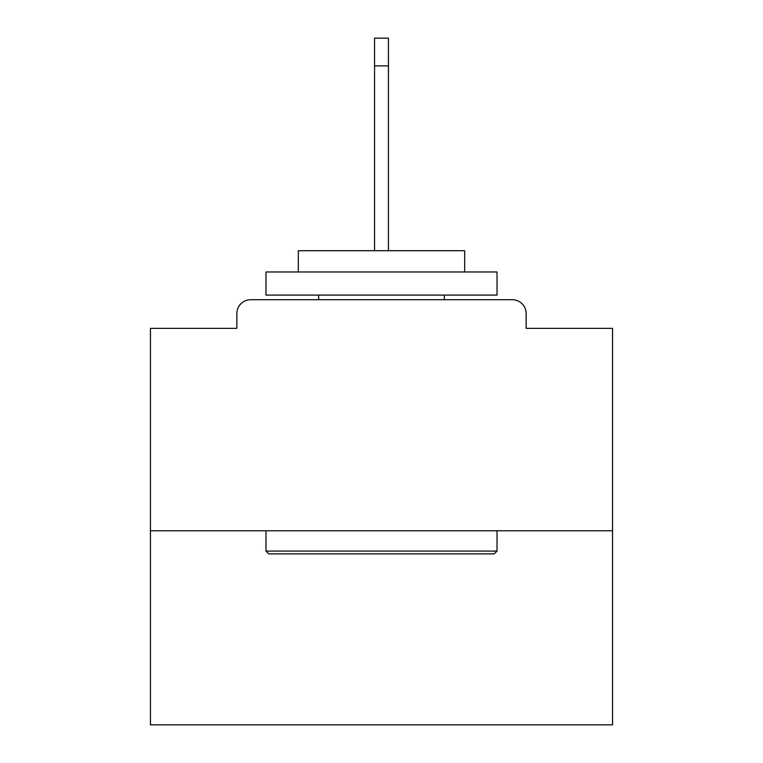 <?xml version="1.0" encoding="UTF-8"?>
<svg xmlns="http://www.w3.org/2000/svg" width="763" height="763" viewBox="0 0 763 763"><rect width="100%" height="100%" fill="white"/><g stroke="black" fill="none" stroke-linecap="round" stroke-linejoin="round"><path stroke-width="1.14" d="M526.146 328.357L526.146 313.574L526.146 328.357L612.555 328.357L612.555 724.85L150.445 724.85L150.445 328.357L236.854 328.357L236.854 313.574L236.854 328.357M612.555 530.762L150.445 530.762M526.146 313.574A13.868 13.868 0 0 0 512.278 299.706L250.722 299.706A13.868 13.868 0 0 0 236.854 313.574M512.278 299.706L453.594 299.706M309.406 299.706L250.722 299.706M494.252 553.871L268.748 553.871L265.972 551.096L497.028 551.096L494.252 553.871M265.972 271.981L497.028 271.981L497.028 295.081L265.972 295.081L265.972 271.981M464.677 271.981L464.677 250.722L298.323 250.722L298.323 271.981M265.972 530.762L265.972 551.096M497.028 530.762L497.028 551.096M318.648 295.081L318.648 299.706M444.352 295.081L444.352 299.706M374.566 65.876L374.566 38.15L388.434 38.15L388.434 65.876L374.566 65.876L374.566 250.722M388.434 65.876L388.434 250.722"/></g></svg>
